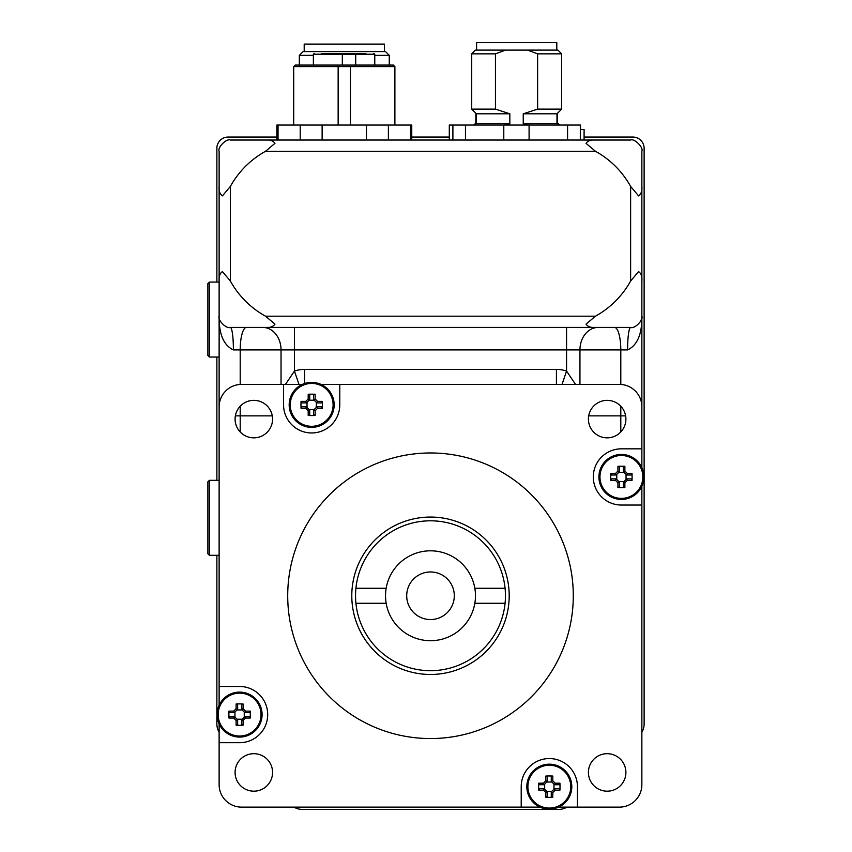 <?xml version="1.0" encoding="UTF-8"?>
<svg xmlns="http://www.w3.org/2000/svg" width="852" height="852" viewBox="0 0 852 852"><rect width="100%" height="100%" fill="white"/><g stroke="black" fill="none" stroke-linecap="round" stroke-linejoin="round"><path stroke-width="1.28" d="M355.923 603.259L386.158 603.259A44.975 44.975 0 0 0 474.841 603.259L505.076 603.259A74.955 74.955 0 0 1 355.923 603.259A74.955 74.955 0 0 1 430.494 520.806A74.955 74.955 0 0 1 505.076 588.263L474.841 588.263A44.975 44.975 0 0 0 386.158 588.263L355.923 588.263M505.076 588.263A74.955 74.955 0 0 1 505.076 603.259M386.158 588.263A44.975 44.975 0 0 0 386.158 603.259M474.841 603.259A44.975 44.975 0 0 0 474.841 588.263M509.198 595.761A78.704 78.704 0 0 1 391.143 663.921A78.704 78.704 0 0 1 391.143 527.601A78.704 78.704 0 0 1 509.198 595.761M573.289 595.761A142.785 142.785 0 0 1 359.107 719.418A142.785 142.785 0 0 1 359.107 472.104A142.785 142.785 0 0 1 573.289 595.761M219.124 705.286L219.124 686.478L239.593 686.478A28.105 28.105 0 0 1 267.698 714.594A28.105 28.105 0 0 1 239.593 742.699L219.124 742.699L219.124 723.902M320.98 384.39L339.778 384.39L339.778 404.86A28.105 28.105 0 0 1 311.672 432.965A28.105 28.105 0 0 1 283.567 404.86L283.567 384.39L302.364 384.39M641.865 486.247L641.865 505.044L621.396 505.044A28.105 28.105 0 0 1 593.29 476.939A28.105 28.105 0 0 1 621.396 448.834L641.865 448.834L641.865 467.631M540.019 807.132L241.617 807.132A22.482 22.482 0 0 1 219.124 784.649L219.124 742.699M521.211 807.132L521.211 786.662A28.105 28.105 0 0 1 549.327 758.557A28.105 28.105 0 0 1 577.432 786.662L577.432 807.132L558.635 807.132M641.865 505.044L641.865 784.649A22.482 22.482 0 0 1 619.383 807.132L577.432 807.132M339.778 384.39L619.383 384.39A22.482 22.482 0 0 1 641.865 406.883L641.865 448.834M219.124 686.478L219.124 406.883A22.482 22.482 0 0 1 241.617 384.39L283.567 384.39M625.9 772.434A18.733 18.733 0 0 1 597.795 788.664A18.733 18.733 0 0 1 597.795 756.203A18.733 18.733 0 0 1 625.9 772.434M625.9 419.099A18.733 18.733 0 0 1 597.795 435.329A18.733 18.733 0 0 1 597.795 402.868A18.733 18.733 0 0 1 625.9 419.099M272.565 772.434A18.733 18.733 0 0 1 244.46 788.664A18.733 18.733 0 0 1 244.46 756.203A18.733 18.733 0 0 1 272.565 772.434M272.565 419.099A18.733 18.733 0 0 1 244.46 435.329A18.733 18.733 0 0 1 244.46 402.868A18.733 18.733 0 0 1 272.565 419.099M454.297 595.761A23.803 23.803 0 0 0 418.598 575.153A23.803 23.803 0 0 0 418.598 616.369A23.803 23.803 0 0 0 454.297 595.761M551.265 791.923L551.265 796.545L552.799 797.28L552.799 792.541L551.265 791.923L554.567 788.611L555.195 790.145L559.934 790.145A35.816 17.903 -90 0 0 559.934 783.19L559.2 784.724L554.577 784.724M552.799 792.541L555.195 790.145M554.577 788.601L559.2 788.601L559.934 790.145M559.934 783.19L555.195 783.19L554.567 784.713L551.265 781.412L552.799 780.794L552.799 776.055A35.816 17.903 180 0 0 545.844 776.055L547.389 776.79L547.389 781.412M555.195 783.19L552.799 780.794M551.265 781.412L551.265 776.79L552.799 776.055M545.844 776.055L545.844 780.794L547.378 781.422L544.066 784.724L543.448 783.19L538.709 783.19A35.816 17.903 90 0 0 538.709 790.145L539.444 788.601L544.066 788.601M545.844 780.794L543.448 783.19M544.066 784.724L539.444 784.724L538.709 783.19M538.709 790.145L543.448 790.145L544.077 788.611L547.378 791.913L545.844 792.541L545.844 797.28A35.816 17.903 0 0 0 552.799 797.28M543.448 790.145L545.844 792.541M547.389 791.923L547.389 796.545L545.844 797.28M527.889 786.662A21.438 21.438 0 0 1 552.703 765.501A21.438 21.438 0 0 1 569.69 793.34A21.438 21.438 0 0 1 527.889 786.662M546.782 791.316L551.872 791.316M553.97 789.208L553.97 784.117M551.872 782.019L546.782 782.019M544.673 784.117L544.673 789.208M526.834 786.662A22.482 22.482 0 0 1 560.563 767.194A22.482 22.482 0 0 1 560.563 806.141A22.482 22.482 0 0 1 526.834 786.662M241.531 719.844L241.531 724.466L243.076 725.201L243.076 720.462L241.531 719.844L244.833 716.543L245.472 718.066L250.211 718.066A35.816 17.903 -90 0 0 250.211 711.111L249.476 712.655L244.854 712.655L245.472 711.111L243.076 708.715L241.542 709.343L244.833 712.645M243.076 720.462L245.472 718.066M244.854 716.532L249.476 716.532L250.211 718.066M250.211 711.111L245.472 711.111M241.542 709.343L241.531 704.711L243.076 703.976A35.816 17.903 180 0 0 236.11 703.976L237.655 704.711L237.655 709.333L236.11 708.715L233.725 711.111L234.353 712.645L237.644 709.343M243.076 708.715L243.076 703.976M236.11 703.976L236.11 708.715M234.353 712.645L229.72 712.655L228.986 711.111A35.816 17.903 90 0 0 228.986 718.066L229.72 716.532L234.343 716.532L233.725 718.066L236.11 720.462L237.644 719.833L234.353 716.543M233.725 711.111L228.986 711.111M228.986 718.066L233.725 718.066M237.644 719.833L237.655 724.466L236.11 725.201A35.816 17.903 0 0 0 243.076 725.201M236.11 720.462L236.11 725.201M218.155 714.594A21.438 21.438 0 0 1 242.98 693.422A21.438 21.438 0 0 1 259.966 721.271A21.438 21.438 0 0 1 218.155 714.594M237.048 719.237L242.138 719.237M244.247 717.139L244.247 712.048M242.138 709.94L237.048 709.94M234.95 712.048L234.95 717.139M217.111 714.594A22.482 22.482 0 0 1 250.839 695.115A22.482 22.482 0 0 1 250.839 734.062A22.482 22.482 0 0 1 217.111 714.594M623.334 482.189L623.334 486.812L624.878 487.557L624.878 482.807L623.344 482.179L626.657 478.877L627.274 480.421L632.014 480.421A35.816 17.903 -90 0 0 632.014 473.456L631.279 475.001L626.657 475.001L627.274 473.456L624.878 471.06L623.344 471.699L626.646 474.99M624.878 482.807L627.274 480.421M626.657 478.877L631.279 478.877L632.014 480.421M632.014 473.456L627.274 473.456M623.344 471.699L623.334 467.056L624.878 466.321A35.816 17.903 180 0 0 617.924 466.321L619.457 467.056L619.457 471.678L617.924 471.06L615.527 473.456L616.156 474.99L619.447 471.699M624.878 471.06L624.878 466.321M617.924 466.321L617.924 471.06M616.156 474.99L611.523 475.001L610.788 473.456A35.816 17.903 90 0 0 610.788 480.421L611.523 478.877L616.145 478.877L615.527 480.421L617.924 482.807L619.447 482.179L616.156 478.888M615.527 473.456L610.788 473.456M610.788 480.421L615.527 480.421M619.447 482.179L619.457 486.812L617.924 487.557A35.816 17.903 0 0 0 624.878 487.557M617.924 482.807L617.924 487.557M599.957 476.939A21.438 21.438 0 0 1 624.782 455.767A21.438 21.438 0 0 1 641.769 483.616A21.438 21.438 0 0 1 599.957 476.939M618.85 481.582L623.941 481.582M626.05 479.484L626.05 474.394M623.941 472.296L618.85 472.296M616.752 474.394L616.752 479.484M598.913 476.939A22.482 22.482 0 0 1 632.642 457.46A22.482 22.482 0 0 1 632.642 496.407A22.482 22.482 0 0 1 598.913 476.939M313.611 410.121L313.611 414.743L315.155 415.478L315.155 410.739L313.621 410.1L316.923 406.798L317.54 408.342L322.29 408.342A35.816 17.903 -90 0 0 322.29 401.377L321.545 402.921L316.923 402.921M315.155 410.739L317.54 408.342M316.923 406.798L321.545 406.798L322.29 408.342M322.29 401.377L317.54 401.377L316.912 402.911L313.611 399.609L315.155 398.992L315.155 394.252A35.816 17.903 180 0 0 308.19 394.252L309.734 394.987L309.734 399.609M317.54 401.377L315.155 398.992M313.611 399.609L313.611 394.987L315.155 394.252M308.19 394.252L308.19 398.992L309.723 399.62L306.432 402.911L305.793 401.377L301.054 401.377A35.816 17.903 90 0 0 301.054 408.342L301.789 406.798L306.411 406.798M308.19 398.992L305.793 401.377M306.411 402.921L301.789 402.921L301.054 401.377M301.054 408.342L305.793 408.342L306.432 406.809L309.734 410.121L308.19 410.739L308.19 415.478A35.816 17.903 0 0 0 315.155 415.478M305.793 408.342L308.19 410.739M309.734 410.121L309.734 414.743L308.19 415.478M290.234 404.86A21.438 21.438 0 0 1 315.048 383.698A21.438 21.438 0 0 1 332.046 411.537A21.438 21.438 0 0 1 290.234 404.86M309.127 409.514L314.218 409.514M316.316 407.405L316.316 402.314M314.218 400.216L309.127 400.216M307.029 402.314L307.029 407.405M289.179 404.86A22.482 22.482 0 0 1 322.919 385.392A22.482 22.482 0 0 1 322.919 424.339A22.482 22.482 0 0 1 289.179 404.86M233.395 349.916A22.482 3.025 90 0 0 230.37 327.424C226.44 329.245 217.313 319.937 219.124 316.188C218.879 334.08 223.639 345.316 233.395 349.916L240.2 349.916A22.482 6.241 90 0 1 246.441 327.424M240.2 384.433L240.2 349.916L627.594 349.916A22.482 3.025 90 0 1 630.629 327.424C634.559 329.245 643.675 319.937 641.865 316.188L641.865 151.283C643.729 147.513 634.399 138.184 630.629 140.037L265.526 140.037C269.999 139.653 273.151 140.75 274.962 143.338L265.526 151.283L595.463 151.283A89.95 89.95 0 0 1 630.629 186.439L630.629 281.022A89.95 89.95 0 0 1 595.463 316.188L265.526 316.188L274.962 324.133C273.151 326.721 269.999 327.818 265.526 327.424L630.629 327.424M627.594 349.916C637.36 345.316 642.12 334.08 641.865 316.188L641.865 415.872M641.769 317.7L641.141 320.171M620.799 406.244L620.799 415.872L588.711 415.872M575.537 384.39L566.559 371.078L562.022 384.39M566.559 327.424L566.559 371.078A27.307 23.568 9.4 0 0 556.42 369.406L304.569 369.406A27.307 23.568 -9.4 0 0 294.441 371.078L285.463 384.39M240.2 431.953L240.2 415.872L272.289 415.872M265.526 316.188A89.95 89.95 0 0 1 230.37 281.022L230.37 186.439L222.415 195.885C219.827 194.064 218.73 190.912 219.124 186.439L219.124 415.872M230.37 327.424L265.526 327.424M219.124 281.022C218.73 276.549 219.827 273.407 222.415 271.586L230.37 281.022M595.463 327.424C590.99 327.818 587.848 326.721 586.027 324.133L595.463 316.188M230.37 186.439A89.95 89.95 0 0 1 265.526 151.283M630.629 281.022L638.574 271.586C641.162 273.407 642.259 276.549 641.865 281.022M641.865 186.439C642.259 190.912 641.162 194.064 638.574 195.885L630.629 186.439M265.526 140.037L230.37 140.037C226.44 138.226 217.313 147.524 219.124 151.283L219.124 186.439M595.463 151.283L586.027 143.338C587.848 140.75 590.99 139.653 595.463 140.037M294.441 327.424L294.441 371.078L298.967 384.39M625.624 415.872L620.799 415.872L620.799 431.953M452.902 140.037L449.302 140.037L449.302 125.052L452.902 125.052L452.902 140.037L584.089 140.037L584.089 129.547L580.489 129.547M384.401 51.599L384.401 44.102L304.196 44.102L304.196 51.599M374.773 55.337L389.268 55.337L385.519 51.599L303.078 51.599L299.329 55.337L313.376 55.337M584.089 137.055L632.876 137.055A11.246 11.246 0 0 1 644.123 148.301L644.123 723.955A16.486 16.486 0 0 1 641.865 732.262M449.302 137.055L411.761 137.055M276.836 137.055L228.123 137.055A11.246 11.246 0 0 0 216.877 148.301L216.877 282.076M216.877 357.031L216.877 480.336M216.877 555.291L216.877 723.955A16.486 16.486 0 0 0 219.124 732.262M567.006 807.132A16.486 16.486 0 0 1 558.667 809.4L302.322 809.4A16.486 16.486 0 0 1 293.983 807.132M207.877 517.814L207.877 553.789L209.379 555.291L209.379 480.336L207.877 481.838L207.877 517.814M365.881 53.474L321.279 53.474M348.33 53.474L357.35 53.474M340.267 53.474L338.755 53.474M324.346 53.474L323.696 53.474M374.773 65.082L374.773 54.219L373.868 53.474L374.773 54.219L355.699 54.219L355.508 53.474M355.699 65.082L355.699 54.219L342.334 54.219L342.302 53.474M342.334 65.082L342.334 54.219L313.376 54.219L314.132 53.474M338.148 66.584L293.706 66.584L295.207 65.082L393.39 65.082L394.891 66.584L338.148 66.584L338.148 125.052M350.449 66.584L350.449 125.052M276.836 140.037L276.836 125.052L278.04 125.052L278.04 140.037M411.761 140.037L411.761 125.052L278.04 125.052M300.213 125.052L300.213 140.037M322.131 125.052L322.131 140.037M366.466 125.052L366.466 140.037M388.384 125.052L388.384 140.037M410.558 125.052L410.558 140.037M503.788 140.037L503.788 125.052L465.469 125.052L465.469 140.037M465.469 125.052L452.902 125.052M567.581 140.037L567.581 125.052L580.489 125.052L580.489 140.037M580.318 125.052L580.318 140.037M567.581 125.052L529.092 125.052L529.092 140.037M503.788 125.052L529.092 125.052M533.267 125.052L552.799 125.052M509.837 123.551L476.406 123.551L476.406 113.806L509.837 113.806L509.837 123.551C510.007 124.222 507.92 124.722 503.585 125.052L480.581 125.052M509.837 113.806L495.459 109.12L471.72 109.12L476.406 113.806M471.72 53.846L475.469 50.098L505.524 50.098L495.459 53.846L471.72 53.846L471.72 109.12M495.459 53.846L495.459 109.12M527.558 50.098L557.922 50.098L561.67 53.846L537.623 53.846L527.558 50.098L505.524 50.098M556.793 50.098L556.793 42.6L476.598 42.6L476.598 50.098M537.623 53.846L537.623 109.12L523.245 113.806L523.245 123.551C523.085 124.222 525.173 124.722 529.507 125.052M561.67 53.846L561.67 109.12L537.623 109.12M561.67 109.12L556.984 113.806L523.245 113.806M207.877 319.095L207.877 355.54L209.379 357.031L209.379 282.076L207.877 283.578L207.877 319.095M209.379 282.076L219.124 282.076L219.124 357.031L209.379 357.031M281.043 384.39L281.043 349.916A22.482 18.265 90 0 0 262.778 327.424M579.946 384.39L579.946 349.916A22.482 18.265 90 0 1 598.211 327.424M620.799 384.433L620.799 349.916A22.482 6.241 90 0 0 614.548 327.424M235.365 415.872L240.2 415.872L240.2 406.244M556.42 369.406L556.42 384.39M304.569 369.406L304.569 383.528M557.549 113.241L557.549 122.805L556.984 122.805M476.406 122.805L473.595 125.052M556.984 113.806L556.984 123.551L523.245 123.551M475.842 113.241L475.842 122.805M557.549 122.805L559.796 125.052M299.329 55.337L299.329 65.082M389.268 55.337L389.268 65.082M219.124 480.336L209.379 480.336M219.124 555.291L209.379 555.291M313.376 65.082L313.376 54.219M394.891 66.584L394.891 125.052M293.706 66.584L293.706 125.052M476.406 123.551L474.905 125.052M556.984 123.551L558.486 125.052"/></g></svg>
